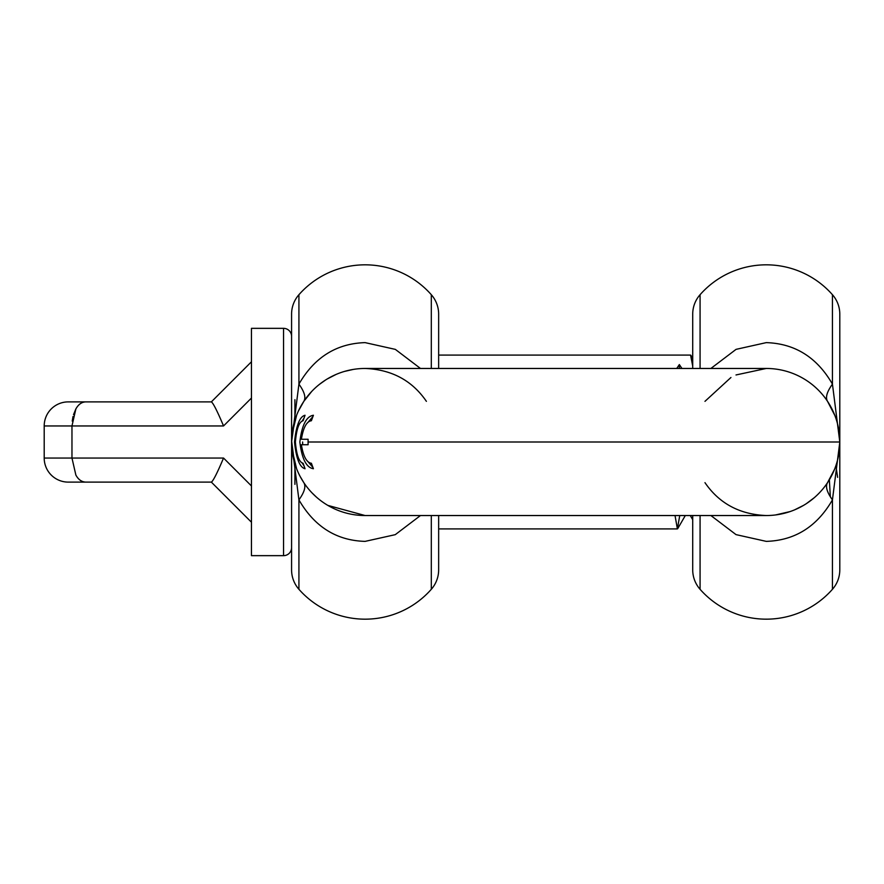 <?xml version="1.0" encoding="UTF-8"?>
<svg xmlns="http://www.w3.org/2000/svg" width="884" height="884" viewBox="0 0 884 884"><rect width="100%" height="100%" fill="white"/><g stroke="black" fill="none" stroke-linecap="round" stroke-linejoin="round"><path stroke-width="1.33" d="M44.2 458.045A24.067 24.067 -90 0 0 68.267 482.111L85.781 482.111C81.671 481.968 78.367 479.614 75.869 475.062L71.969 458.045L44.2 458.045L44.2 425.955L71.969 425.955L75.869 408.938L73.527 414.618M85.781 482.111L211.42 482.111C213.387 480.587 217.431 472.564 223.542 458.045L71.969 458.045L71.969 425.955L223.542 425.955C217.431 411.436 213.387 403.413 211.42 401.888L68.267 401.888A24.067 24.067 0 0 0 44.2 425.955M438.652 528.919L677.387 528.919L679.752 515.538M675.033 515.538L677.387 528.919M679.343 368.462L679.343 364.573L676.735 368.462M679.343 364.573L681.94 368.462M438.652 355.081L690.581 355.081L692.713 366.075M291.576 440.95L291.576 336.362A8.022 8.022 0 0 0 283.543 328.34L251.454 328.34L251.454 555.66L283.543 555.66A8.022 8.022 0 0 0 291.576 547.638L291.576 443.072M85.781 401.888C81.748 401.999 78.444 404.353 75.869 408.938M73.029 416.486L72.234 421.093M211.342 401.888L251.454 361.777L211.342 401.888M251.454 522.223L211.342 482.111L251.454 522.223M837.623 477.36L835.888 465.658M839.8 401.745L839.8 440.895M839.8 446.287L839.8 489.581M814.341 497.648L806.341 503.659M803.711 505.294L794.539 509.891M790.141 511.56L775.5 514.963M710.891 515.538L736.029 534.621L766.251 541.373C794.915 540.5 816.971 526.665 832.441 499.88C826.883 492.123 825.247 486.377 827.546 482.653L834.507 469.393M836.209 464.686L836.419 464.034M837.645 424.32L836.971 421.801M834.839 415.447L827.523 401.314C825.247 397.623 826.883 391.877 832.441 384.12C817.037 357.368 794.97 343.544 766.251 342.627L736.074 349.357L710.891 368.462M803.622 378.661L801.567 377.49M835.645 417.646L835.314 416.696M839.214 432.773L838.496 428.221M839.789 442.961L839.778 440.486M836.584 463.503L837.049 461.934M295.687 417.734A73.538 73.538 0 0 0 294.483 421.524A73.538 73.538 0 0 0 294.361 421.933L293.698 427.326L296.648 415.16A73.538 73.538 0 0 1 365.114 368.462C391.7 369.545 412.132 380.518 426.397 401.347M291.676 438.132L291.576 440.829M431.304 515.538L431.304 589.296A29.415 29.415 0 0 0 438.652 569.837L438.652 515.538M438.652 368.462L438.652 314.163A29.415 29.415 0 0 0 431.304 294.703A88.256 88.256 180 0 0 298.925 294.703A29.415 29.415 0 0 0 291.576 314.163L291.576 442L298.925 384.12C304.494 391.877 306.118 397.623 303.831 401.347L311.732 391.413M292.361 431.259L291.576 441.989L291.576 569.837A29.415 29.415 0 0 0 298.925 589.296A88.256 88.256 0 0 0 431.304 589.296M420.475 368.462L395.336 349.379L365.114 342.627C336.461 343.5 314.395 357.335 298.925 384.12L298.925 294.703M420.475 515.538L395.258 534.665L365.114 541.373C336.572 540.599 314.505 526.765 298.925 499.88L291.576 442.044M327.831 505.394L365.114 515.538L766.251 515.538A73.538 73.538 0 0 0 839.8 442A73.538 73.538 0 0 0 766.251 368.462L365.114 368.462A73.538 73.538 0 0 0 296.648 415.16L293.289 426.187M296.626 415.193L296.637 415.193A73.538 73.538 0 0 0 296.195 416.331M291.886 435.149L291.665 438.254M294.129 422.795L294.814 420.397M294.681 420.85L294.394 421.823M296.737 414.928L295.19 419.226M296.273 416.132L296.593 415.292M292.295 452.321L291.576 442.011L292.317 431.569M298.394 411.06L303.853 401.314M319.367 384.418L325.809 379.844M327.135 379.026L336.042 374.451M344.241 371.479L353.357 369.401M294.516 462.608L296.615 468.774A73.538 73.538 0 0 0 365.114 515.538A73.538 73.538 0 0 1 296.615 468.774L293.676 456.542L294.306 461.879A73.538 73.538 0 0 1 291.576 442A73.538 73.538 0 0 0 295.709 466.332M316.45 497.139L312.085 492.952M298.925 589.296L298.925 499.88C304.494 492.123 306.118 486.377 303.831 482.653L303.853 482.686M303.831 482.653L300.173 476.509M291.576 442.232L292.35 452.641M302.184 463.006L303.864 465.614M303.864 418.386L302.184 420.994M312.837 416.673L307.522 422.872M302.604 442L302.693 444.74M307.533 461.139L312.837 467.327M294.902 420.309L295.499 420.309M308.096 439.26L301.389 439.26C303.3 427.547 306.626 421.381 311.389 420.74L313.411 415.259C306.35 416.331 301.831 425.248 299.853 442C301.831 458.741 306.35 467.658 313.411 468.741L311.389 463.26C306.637 462.63 303.3 456.453 301.389 444.74L308.096 444.74L308.096 439.26M303.09 420.74L305.046 415.259C299.709 416.541 296.195 425.458 294.527 442C296.195 458.52 299.698 467.437 305.046 468.741L303.09 463.26C299.09 462.221 296.516 455.127 295.389 442C296.516 428.895 299.079 421.801 303.09 420.74M294.836 463.481L295.433 463.481M291.576 440.586L294.306 461.879A73.538 73.538 0 0 1 294.361 421.933L291.576 442A73.538 73.538 0 0 1 294.361 421.933M692.713 515.538L692.713 569.837A29.415 29.415 0 0 0 700.073 589.296A88.256 88.256 0 0 0 832.441 589.296A29.415 29.415 0 0 0 839.8 569.837L839.8 442A73.538 73.538 0 0 0 766.251 368.462L736.007 374.96M730.935 377.501L704.968 401.347M308.052 442L839.8 442A73.538 73.538 0 0 1 766.251 515.538C739.665 514.455 719.233 503.482 704.968 482.653M692.713 368.462L692.713 314.163A29.415 29.415 0 0 1 700.073 294.703A88.256 88.256 180 0 1 766.251 264.824A88.256 88.256 0 0 1 832.441 294.703A29.415 29.415 0 0 1 839.8 314.163L839.8 442L832.441 384.12L832.441 294.703M832.441 589.296L832.441 499.88L839.8 442.133M839.8 442.166L839.8 442.862M829.358 479.769L830.33 496.753M839.8 459.768L839.8 443.05M839.8 501.471L839.8 488.819M294.913 484.377L294.913 463.923M294.913 420.077L294.913 399.667M283.543 555.66L283.543 328.34M251.454 485.957L223.542 458.045M251.454 398.043L223.542 425.955M431.304 368.462L431.304 294.703M700.073 515.538L700.073 589.296M700.073 294.703L700.073 368.462M690.282 515.538L692.713 519.726M690.923 355.39L692.713 358.473M677.73 528.621L685.31 515.538M291.576 443.425L291.576 442M303.731 482.509L300.195 476.564M839.8 440.563L839.8 443.425M827.634 401.491L831.17 407.436M827.59 482.576L832.96 472.962"/></g></svg>
